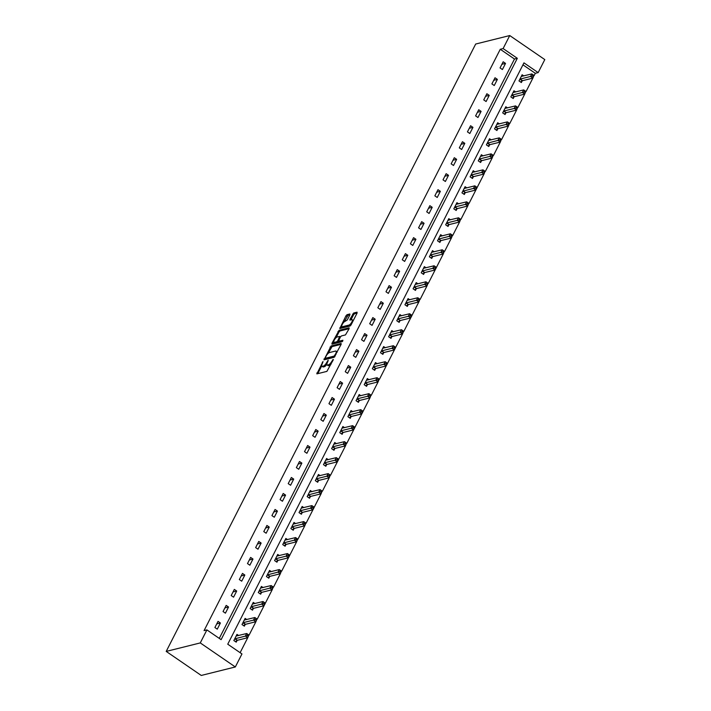 <?xml version="1.0" encoding="UTF-8"?>
<svg xmlns="http://www.w3.org/2000/svg" width="711" height="711" viewBox="0 0 711 711"><rect width="100%" height="100%" fill="white"/><g stroke="black" fill="none" stroke-linecap="round" stroke-linejoin="round"><path stroke-width="1.07" d="M323.016 361.526L316.866 373.879L326.9 371.382L333.415 359.544L331.93 361.126A3.839 1.306 -55.6 0 1 328.5 364.787L327.664 365.001A3.839 1.306 -55.6 0 1 327.14 364.939A3.839 1.306 -55.6 0 1 327.522 362.219L328.198 360.228L326.749 362.414A3.839 1.306 -55.6 0 1 323.318 366.076L322.483 366.289A3.839 1.306 -55.6 0 1 321.959 366.236A3.839 1.306 -55.6 0 1 322.341 363.517L323.016 361.526M349.892 314.84L349.848 313.978L347.03 314.68L345.964 315.817L339.796 328.544L349.99 326.056L351.056 324.918L357.109 313.044L357.064 312.173L353.66 313.027L350.008 319.248L349.883 320.101L351.732 319.692A3.208 1.093 -55.6 0 1 352.176 319.737A3.208 1.093 -55.6 0 1 351.581 322.51A3.208 1.093 -55.6 0 1 348.994 325.078L342.391 326.722A3.208 1.093 -55.6 0 1 341.947 326.678A3.208 1.093 -55.6 0 1 342.542 323.905A3.208 1.093 -55.6 0 1 345.128 321.345L347.306 319.923L349.892 314.84L347.981 315.329L344.106 321.967M219.281 638.389L514.48 59.022L500.268 49.272L503.112 48.57L509.743 35.55L475.677 44.038L166.205 651.409L201.257 675.45L235.323 666.962L241.962 653.942L227.751 644.202L523.954 62.861L538.165 72.611L544.795 59.591L509.743 35.55M500.268 49.272L204.066 630.613L206.901 629.902L200.271 642.922L166.205 651.409M331.086 345.964L324.012 359.846L334.046 357.349L341.164 344.328L341.12 343.466L331.086 345.964L332.037 346.613L328.038 353.518M331.939 343.333L339.058 330.322L349.092 327.815L349.137 328.686L345.475 334.917L341.413 335.93L340.338 337.067L338.498 341.289L342.906 340.249L342.187 341.662L331.984 344.204L331.939 343.333L332.881 343.982L333.85 342.107M217.273 629.155L220.401 623.005L218.037 621.378L214.9 627.529L217.273 629.155M225.423 613.166L228.551 607.016L226.187 605.39L223.05 611.54L225.423 613.166M233.564 597.178L236.701 591.028L234.328 589.401L231.199 595.551L233.564 597.178M241.713 581.189L244.842 575.039L242.478 573.413L239.34 579.563L241.713 581.189M249.854 565.201L252.992 559.05L250.627 557.424L247.49 563.574L249.854 565.201M258.004 549.212L261.141 543.062L258.768 541.435L255.64 547.586L258.004 549.212M266.154 533.223L269.282 527.073L266.918 525.447L263.781 531.597L266.154 533.223M274.295 517.235L277.432 511.085L275.059 509.458L271.931 515.608L274.295 517.235M282.445 501.246L285.582 495.096L283.209 493.47L280.081 499.62L282.445 501.246M290.595 485.258L293.723 479.107L291.359 477.481L288.222 483.631L290.595 485.258M298.736 469.269L301.873 463.119L299.5 461.492L296.371 467.642L298.736 469.269M306.885 453.28L310.023 447.13L307.65 445.504L304.521 451.654L306.885 453.28M315.035 437.292L318.164 431.142L315.8 429.515L312.662 435.665L315.035 437.292M323.176 421.303L326.313 415.153L323.94 413.526L320.812 419.677L323.176 421.303M331.326 405.314L334.463 399.164L332.09 397.538L328.953 403.688L331.326 405.314M339.476 389.326L342.604 383.176L340.24 381.549L337.103 387.699L339.476 389.326M347.617 373.337L350.754 367.187L348.381 365.561L345.253 371.711L347.617 373.337M355.767 357.349L358.895 351.198L356.531 349.572L353.394 355.722L355.767 357.349M363.916 341.36L367.045 335.21L364.681 333.583L361.544 339.734L363.916 341.36M372.057 325.371L375.195 319.221L372.822 317.595L369.693 323.745L372.057 325.371M380.207 309.383L383.336 303.233L380.972 301.606L377.834 307.756L380.207 309.383M388.348 293.394L391.485 287.244L389.121 285.618L385.984 291.768L388.348 293.394M396.498 277.406L399.635 271.255L397.262 269.629L394.134 275.779L396.498 277.406M404.648 261.417L407.776 255.267L405.412 253.64L402.275 259.791L404.648 261.417M412.789 245.428L415.926 239.278L413.553 237.652L410.425 243.802L412.789 245.428M420.939 229.44L424.076 223.29L421.703 221.663L418.575 227.813L420.939 229.44M429.089 213.451L432.217 207.301L429.853 205.675L426.716 211.825L429.089 213.451M437.229 197.462L440.367 191.312L437.994 189.686L434.865 195.836L437.229 197.462M445.379 181.474L448.517 175.324L446.144 173.697L443.015 179.847L445.379 181.474M453.529 165.485L456.658 159.335L454.293 157.709L451.156 163.859L453.529 165.485M461.67 149.488L464.807 143.346L462.434 141.72L459.306 147.87L461.67 149.488M469.82 133.499L472.957 127.358L470.584 125.731L467.447 131.882L469.82 133.499M477.97 117.511L481.098 111.369L478.734 109.743L475.597 115.893L477.97 117.511M486.111 101.522L489.248 95.372L486.875 93.754L483.747 99.904L486.111 101.522M494.261 85.533L497.389 79.383L495.025 77.766L491.888 83.916L494.261 85.533M502.41 69.545L505.539 63.395L503.175 61.777L500.037 67.927L502.41 69.545M240.122 652.68L247.748 637.714M234.692 638.869L245.393 636.087L246.699 633.519L249.072 635.145L255.898 621.725L253.543 620.099L254.849 617.53L244.282 620.045M255.907 618.606L255.382 619.628L256.324 620.276L256.849 619.254L254.849 617.53L257.213 619.157L264.048 605.736L261.684 604.11L262.99 601.542L252.432 604.057M265.354 603.168L272.189 589.748M259.133 590.903L269.833 588.121L271.14 585.553L273.513 587.179L280.338 573.759M267.283 574.915L277.983 572.133L279.29 569.564L281.654 571.191L288.479 557.771L286.124 556.144L287.431 553.576L276.872 556.091M289.795 555.193L296.629 541.782M283.573 542.937L294.274 540.156L295.58 537.587L297.945 539.214L304.779 525.793L302.424 524.167L303.73 521.598L293.163 524.114M304.788 522.674L304.264 523.696L305.206 524.345L305.73 523.323L303.73 521.598L306.094 523.225L312.92 509.805L310.565 508.178L311.871 505.61L301.313 508.125M314.235 507.227L321.07 493.816M308.014 494.972L318.715 492.19L320.021 489.621L322.385 491.248L329.22 477.828L326.864 476.201L328.171 473.633L317.604 476.148M329.22 474.708L328.704 475.73L329.646 476.379L330.171 475.357L328.171 473.633L330.535 475.259L337.361 461.839L335.005 460.204L336.312 457.644L325.754 460.159M338.676 459.262L345.51 445.85L343.155 444.215L344.462 441.655L333.903 444.171M345.519 442.731L344.995 443.753L345.946 444.402L346.461 443.38L344.462 441.655L346.826 443.282L353.66 429.862L351.305 428.226L352.603 425.667L342.044 428.182M354.967 427.284L361.801 413.873M363.117 411.296L369.951 397.884L367.596 396.249L368.902 393.69L358.344 396.205M369.96 394.765L369.436 395.787L370.387 396.436L370.902 395.414L368.902 393.69L371.266 395.316L378.101 381.896L375.746 380.261L377.043 377.701L366.485 380.216M378.101 378.776L377.585 379.798L378.528 380.447L379.052 379.425L377.043 377.701L379.416 379.327L386.242 365.898L383.887 364.272L385.193 361.712L374.635 364.228M387.557 363.33L394.392 349.91L392.037 348.283L393.343 345.724L382.776 348.239M395.698 347.341L402.542 333.921L400.177 332.295L401.484 329.735L390.926 332.25M402.542 330.811L402.026 331.833L402.968 332.481L403.493 331.459L401.484 329.735L403.857 331.362L410.682 317.933L408.327 316.306L409.634 313.747L399.075 316.262M411.998 315.364L418.832 301.944L416.477 300.318L417.784 297.758L407.216 300.273M418.841 298.833L418.317 299.855L419.259 300.504L419.783 299.482L417.784 297.758L420.148 299.384L426.973 285.955M413.926 287.111L424.618 284.329L425.925 281.769L428.298 283.396L435.123 269.967L432.768 268.34L434.074 265.781L423.516 268.296M436.438 267.398L443.273 253.978L440.918 252.352L442.224 249.792L431.657 252.307M443.282 250.867L442.757 251.89L443.7 252.538L444.224 251.516L442.224 249.792L444.588 251.418L451.414 237.989M438.367 239.145L449.059 236.363L450.365 233.803L452.738 235.43L459.564 222.001L457.209 220.374L458.515 217.815L447.957 220.33M459.573 218.881L459.048 219.912L459.999 220.561L460.515 219.539L458.515 217.815L460.879 219.441L467.714 206.012L465.358 204.386L466.665 201.826L456.098 204.341M467.714 202.893L467.198 203.924L468.14 204.572L468.665 203.55L466.665 201.826L469.029 203.453L475.855 190.024M477.17 187.455L484.004 174.035L481.649 172.409L482.956 169.849L472.397 172.364M484.013 170.916L483.489 171.946L484.44 172.595L484.955 171.573L482.956 169.849L485.32 171.475L492.154 158.046L489.799 156.42L491.097 153.86L480.538 156.376M492.154 154.927L491.639 155.958L492.581 156.607L493.105 155.585L491.097 153.86L493.47 155.487L500.295 142.058M487.248 143.213L497.94 140.431L499.246 137.872L501.619 139.498L508.445 126.069L506.09 124.443L507.396 121.883L496.838 124.398M508.454 122.95L507.93 123.981L508.88 124.629L509.396 123.598L507.396 121.883L509.76 123.51L516.595 110.081L514.24 108.454L515.537 105.895L504.979 108.41M516.595 106.961L516.079 107.992L517.021 108.641L517.546 107.61L515.537 105.895L517.91 107.512L524.736 94.092M511.68 95.247L522.381 92.466L523.687 89.906L526.06 91.523L532.886 78.103L530.53 76.477L531.837 73.917L521.27 76.433M532.894 74.984L532.37 76.015L533.321 76.664L533.837 75.633L531.837 73.917L534.201 75.535L535.321 73.313L522.949 64.825M238.656 635.527L236.985 634.381L233.848 640.531L236.221 642.149L237.065 640.495M246.806 619.539L245.135 618.392L241.998 624.542L244.362 626.16L245.215 624.507M254.956 603.55L253.276 602.404L250.148 608.554L252.512 610.171L253.356 608.518M263.097 587.562L261.426 586.415L258.289 592.556L260.661 594.183L261.506 592.53M271.247 571.573L269.567 570.426L266.438 576.568L268.802 578.194L269.656 576.541M279.396 555.584L277.717 554.438L274.588 560.579L276.952 562.205L277.797 560.552M287.537 539.596L285.866 538.44L282.729 544.59L285.102 546.217L285.946 544.564M295.687 523.607L294.007 522.452L290.879 528.602L293.243 530.228L294.087 528.575M303.837 507.618L302.157 506.463L299.029 512.613L301.393 514.24L302.237 512.578M311.978 491.63L310.307 490.474L307.17 496.625L309.543 498.251L310.387 496.589M320.128 475.641L318.448 474.486L315.32 480.636L317.684 482.262L318.528 480.6M328.269 459.653L326.598 458.497L323.461 464.647L325.834 466.274L326.678 464.612M336.419 443.664L334.748 442.509L331.61 448.659L333.983 450.285L334.828 448.623M344.568 427.675L342.889 426.52L339.76 432.67L342.124 434.297L342.969 432.635M352.709 411.687L351.038 410.531L347.901 416.682L350.274 418.308L351.118 416.646M360.859 395.698L359.188 394.543L356.051 400.693L358.424 402.319L359.268 400.657M369.009 379.71L367.329 378.554L364.201 384.704L366.565 386.331L367.409 384.669M377.15 363.712L375.479 362.566L372.342 368.716L374.715 370.342L375.559 368.68M385.3 347.723L383.629 346.577L380.492 352.727L382.856 354.354L383.709 352.692M393.45 331.735L391.77 330.588L388.641 336.738L391.006 338.365L391.85 336.703M401.591 315.746L399.92 314.6L396.782 320.75L399.155 322.376L400 320.714M409.74 299.758L408.061 298.611L404.932 304.761L407.296 306.388L408.15 304.726M417.89 283.769L416.211 282.623L413.082 288.773L415.446 290.399L416.291 288.737M426.031 267.78L424.36 266.634L421.223 272.784L423.596 274.41L424.44 272.748M434.181 251.792L432.501 250.645L429.373 256.795L431.737 258.422L432.581 256.76M442.331 235.803L440.651 234.657L437.523 240.807L439.887 242.433L440.731 240.771M450.472 219.815L448.801 218.668L445.664 224.818L448.037 226.445L448.881 224.783M458.622 203.826L456.942 202.679L453.814 208.83L456.178 210.456L457.022 208.794M466.763 187.837L465.092 186.691L461.954 192.841L464.327 194.467L465.172 192.805M474.912 171.849L473.242 170.702L470.104 176.852L472.477 178.479L473.322 176.817M483.062 155.86L481.383 154.714L478.254 160.864L480.618 162.49L481.463 160.828M491.203 139.871L489.532 138.725L486.395 144.875L488.768 146.502L489.612 144.84M499.353 123.883L497.682 122.736L494.545 128.887L496.918 130.513L497.762 128.851M507.503 107.894L505.823 106.748L502.695 112.898L505.059 114.524L505.903 112.862M515.644 91.906L513.973 90.759L510.836 96.909L513.209 98.536L514.053 96.874M523.794 75.917L522.123 74.771L518.986 80.921L521.359 82.547L522.203 80.885M535.321 73.313L538.165 72.611M206.901 629.902L221.112 639.651L517.324 58.311L503.112 48.57M200.271 642.922L235.323 666.962M514.48 59.022L517.324 58.311M220.401 623.005L216.748 623.92M228.551 607.016L224.889 607.932M236.701 591.028L233.039 591.943M244.842 575.039L241.18 575.954M252.992 559.05L249.33 559.966M261.141 543.062L257.48 543.977M269.282 527.073L265.621 527.989M277.432 511.085L273.771 512M285.582 495.096L281.92 496.011M293.723 479.107L290.061 480.023M301.873 463.119L298.211 464.034M310.023 447.13L306.361 448.046M318.164 431.142L314.502 432.057M326.313 415.153L322.652 416.068M334.463 399.164L330.802 400.08M342.604 383.176L338.943 384.091M350.754 367.187L347.092 368.102M358.895 351.198L355.242 352.105M367.045 335.21L363.383 336.116M375.195 319.221L371.533 320.128M383.336 303.233L379.674 304.139M391.485 287.244L387.824 288.151M399.635 271.255L395.974 272.162M407.776 255.267L404.115 256.173M415.926 239.278L412.264 240.185M424.076 223.29L420.414 224.196M432.217 207.301L428.555 208.207M440.367 191.312L436.705 192.219M448.517 175.324L444.855 176.23M456.658 159.335L452.996 160.242M464.807 143.346L461.146 144.253M472.957 127.358L469.296 128.264M481.098 111.369L477.437 112.276M489.248 95.372L485.586 96.287M497.389 79.383L493.736 80.299M505.539 63.395L501.877 64.31M321.959 366.236L322.901 366.885A3.839 1.306 -55.6 0 0 323.434 366.938L322.483 366.289M326.891 364.387A3.839 1.306 -55.6 0 1 324.269 366.734L323.434 366.938M327.14 364.939L328.082 365.596A3.839 1.306 -55.6 0 0 328.615 365.65L327.664 365.001M330.899 364.476A3.839 1.306 -55.6 0 1 329.451 365.436L328.615 365.65M321.736 365.881L317.773 373.657L316.822 373.017M341.164 344.337L332.037 346.613M325.514 358.468L324.918 359.624L323.967 358.975M325.318 357.677L325.345 358.282L334.152 356.095L335.645 353.829A3.839 1.306 -55.6 0 0 336.027 351.11A3.839 1.306 -55.6 0 0 335.503 351.056L329.477 352.558A3.839 1.306 -55.6 0 0 326.056 356.22L325.318 357.677M326.127 358.815L325.345 358.282M334.694 356.842L326.296 358.939M337.201 352.114A3.839 1.306 -55.6 0 0 336.978 351.758L336.027 351.11M336.116 337.645L338.934 332.117L337.992 331.468M349.137 328.695L340.009 330.971L338.934 332.117M339.369 341.795L342.738 341.182M337.192 336.978A3.208 1.093 -55.6 0 0 334.597 339.547A3.208 1.093 -55.6 0 0 334.001 342.311A3.208 1.093 -55.6 0 0 334.446 342.364L336.774 341.778L337.841 340.631L339.68 336.419L337.192 336.978M334.001 342.311L334.952 342.969A3.208 1.093 -55.6 0 0 335.396 343.013L334.446 342.364M338.712 341.431L337.716 342.426L335.396 343.013M341.947 326.678L342.889 327.327A3.208 1.093 -55.6 0 0 343.333 327.371L342.391 326.722M350.95 325.114A3.208 1.093 -55.6 0 1 349.936 325.727L343.333 327.371M353.269 320.572A3.208 1.093 -55.6 0 0 353.127 320.394L352.176 319.737M357.1 313.053L354.611 313.675L353.545 314.822L350.958 319.888M341.795 326.5L340.862 328.331M248.708 635.243L247.766 637.714L245.393 636.087L247.232 635.616L248.183 636.265L248.708 635.243L247.757 634.594L247.232 635.616M235.465 641.633L237.43 640.282L247.766 637.714L248.183 636.265M247.757 634.594L246.699 633.519L236.141 636.034M256.849 619.254L255.907 621.716L245.579 624.294L243.206 622.667L255.382 619.628M243.606 625.644L245.579 624.294M256.324 620.276L255.907 621.716M264.048 602.617L262.99 601.542L265.363 603.168L264.057 605.728L253.72 608.305L251.356 606.679L263.532 603.639L264.474 604.288L264.999 603.266L264.048 602.617L263.532 603.639M251.756 609.656L253.72 608.305M264.474 604.288L264.057 605.728M273.148 587.277L272.206 589.739L269.833 588.121L271.673 587.65L272.624 588.299L273.148 587.277L272.197 586.628L271.673 587.65M259.906 593.667L261.87 592.316L272.206 589.739L272.624 588.299M272.197 586.628L271.14 585.553L260.582 588.068M281.289 571.288L280.347 573.75L277.983 572.133L279.823 571.662L280.765 572.311L281.289 571.288L280.347 570.64L279.823 571.662M268.047 577.679L270.011 576.328L280.347 573.75L280.765 572.311M280.347 570.64L279.29 569.564L268.954 572.142M288.488 554.651L287.431 553.576L289.804 555.202L288.497 557.762L278.161 560.339L275.797 558.713L287.964 555.673L288.915 556.322L289.439 555.3L288.488 554.651L287.964 555.673M276.197 561.69L278.161 560.339M288.915 556.322L288.497 557.762M297.58 539.311L296.647 541.773L294.274 540.156L296.114 539.685L297.065 540.333L297.58 539.311L296.638 538.662L296.114 539.685M284.347 545.701L286.311 544.35L296.647 541.773L297.065 540.333M296.638 538.662L295.58 537.587L285.022 540.102M305.73 523.323L304.788 525.785L294.452 528.362L292.088 526.735L304.264 523.696M292.488 529.713L294.452 528.362M305.206 524.345L304.788 525.785M312.929 506.685L311.871 505.61L314.244 507.236L312.938 509.796L302.602 512.373L300.238 510.747L312.405 507.707L313.355 508.356L313.88 507.334L312.929 506.685L312.405 507.707M300.637 513.724L302.602 512.373M313.355 508.356L312.938 509.796M322.021 491.345L321.079 493.807L318.715 492.19L320.554 491.719L321.505 492.368L322.021 491.345L321.079 490.697L320.554 491.719M308.787 497.736L310.751 496.385L321.079 493.807L321.505 492.368M321.079 490.697L320.021 489.621L309.463 492.136M330.171 475.357L329.229 477.819L318.892 480.396L316.528 478.77L328.704 475.73M316.928 481.747L318.892 480.396M329.646 476.379L329.229 477.819M337.37 458.719L336.312 457.644L338.685 459.27L337.378 461.83L327.042 464.407L324.678 462.781L336.845 459.741L337.796 460.39L338.32 459.368L337.37 458.719L336.845 459.741M325.078 465.758L327.042 464.407M337.796 460.39L337.378 461.83M346.461 443.38L345.519 445.841L335.192 448.419L332.819 446.792L344.995 443.753M333.228 449.77L335.192 448.419M345.946 444.402L345.519 445.841M353.66 426.742L352.603 425.667L354.976 427.293L353.669 429.853L343.333 432.43L340.969 430.804L353.145 427.764L354.087 428.413L354.611 427.391L353.66 426.742L353.145 427.764M341.369 433.781L343.333 432.43M354.087 428.413L353.669 429.853M361.81 410.754L361.286 411.776L362.237 412.424L362.761 411.402L360.753 409.678L363.125 411.305L361.819 413.864L359.446 412.238L360.753 409.678L350.194 412.193M349.519 417.792L351.483 416.442L361.819 413.864L362.237 412.424M348.754 415.028L361.286 411.776M370.902 395.414L369.96 397.876L359.633 400.453L357.26 398.827L369.436 395.787M357.66 401.804L359.633 400.453M370.387 396.436L369.96 397.876M379.052 379.425L378.11 381.887L367.774 384.464L365.41 382.838L377.585 379.798M365.81 385.815L367.774 384.464M378.528 380.447L378.11 381.887M386.251 362.788L385.193 361.712L387.566 363.339L386.26 365.898L375.923 368.476L373.551 366.849L385.726 363.81L386.677 364.459L387.202 363.437L386.251 362.788L385.726 363.81M373.959 369.827L375.923 368.476M386.677 364.459L386.26 365.898M394.401 346.799L393.343 345.724L395.707 347.35L394.401 349.91L384.073 352.487L381.7 350.861L393.876 347.821L394.827 348.47L395.343 347.448L394.401 346.799L393.876 347.821M382.1 353.838L384.073 352.487M394.827 348.47L394.401 349.91M403.493 331.459L402.55 333.921L392.214 336.499L389.85 334.872L402.026 331.833M390.25 337.849L392.214 336.499M402.968 332.481L402.55 333.921M410.691 314.822L409.634 313.747L412.007 315.373L410.7 317.933L400.364 320.51L397.991 318.884L410.167 315.844L411.118 316.493L411.642 315.471L410.691 314.822L410.167 315.844M398.4 321.861L400.364 320.51M411.118 316.493L410.7 317.933M419.783 299.482L418.841 301.944L408.505 304.521L406.141 302.895L418.317 299.855M406.541 305.872L408.505 304.521M419.259 300.504L418.841 301.944M427.933 283.493L426.991 285.955L424.618 284.329L426.458 283.867L427.409 284.516L427.933 283.493L426.982 282.845L426.458 283.867M414.691 289.875L416.655 288.533L426.991 285.955L427.409 284.516M426.982 282.845L425.925 281.769L415.597 284.347M435.132 266.856L434.074 265.781L436.438 267.407L435.141 269.967L424.805 272.544L422.432 270.918L434.608 267.878L435.559 268.527L436.074 267.505L435.132 266.856L434.608 267.878M422.841 273.886L424.805 272.544M435.559 268.527L435.141 269.967M444.224 251.516L443.282 253.978L432.946 256.555L430.582 254.929L442.757 251.89M430.982 257.897L432.946 256.555M443.7 252.538L443.282 253.978M452.374 235.528L451.432 237.989L449.059 236.363L450.898 235.901L451.849 236.55L452.374 235.528L451.423 234.879L450.898 235.901M439.131 241.909L441.096 240.567L451.432 237.989L451.849 236.55M451.423 234.879L450.365 233.803L440.029 236.381M460.515 219.539L459.582 222.001L449.245 224.578L446.872 222.952L459.048 219.912M447.281 225.92L449.245 224.578M459.999 220.561L459.582 222.001M468.665 203.55L467.722 206.012L457.386 208.59L455.022 206.963L467.198 203.924M455.422 209.932L457.386 208.59M468.14 204.572L467.722 206.012M475.863 186.904L475.339 187.935L476.29 188.584L476.814 187.562L474.806 185.838L477.179 187.464L475.872 190.024L473.499 188.397L474.806 185.838L464.47 188.415M463.572 193.943L465.536 192.601L475.872 190.024L476.29 188.584M462.808 191.179L475.339 187.935M484.955 171.573L484.013 174.035L473.686 176.612L471.313 174.986L483.489 171.946M471.722 177.954L473.686 176.612M484.44 172.595L484.013 174.035M493.105 155.585L492.163 158.046L481.827 160.624L479.463 158.997L491.639 155.958M479.863 161.966L481.827 160.624M492.581 156.607L492.163 158.046M501.255 139.587L500.313 142.058L497.94 140.431L499.78 139.969L500.731 140.618L501.255 139.587L500.304 138.938L499.78 139.969M488.013 145.977L489.977 144.635L500.313 142.058L500.731 140.618M500.304 138.938L499.246 137.872L488.688 140.387M509.396 123.598L508.454 126.069L498.127 128.647L495.754 127.02L507.93 123.981M496.154 129.989L498.127 128.647M508.88 124.629L508.454 126.069M517.546 107.61L516.604 110.081L506.268 112.658L503.903 111.032L516.079 107.992M504.303 114L506.268 112.658M517.021 108.641L516.604 110.081M525.696 91.621L524.754 94.092L522.381 92.466L524.22 92.003L525.171 92.652L525.696 91.621L524.745 90.972L524.22 92.003M512.453 98.011L514.417 96.669L524.754 94.092L525.171 92.652M524.745 90.972L523.687 89.906L513.351 92.474M533.837 75.633L532.894 78.103L522.567 80.672L520.194 79.054L532.37 76.015M520.594 82.023L522.567 80.672M533.321 76.664L532.894 78.103M322.767 362.672L322.27 362.326M333.139 360.086L332.632 359.739M327.958 361.375L327.451 361.037M324.269 366.734L323.318 366.076M327.264 362.77L326.749 362.414M329.451 365.436L328.5 364.787M332.437 361.472L331.93 361.126M330.971 347.759L330.02 347.11M334.881 356.593L334.152 356.095M335.405 355.633L334.899 355.287M336.152 354.176L335.645 353.829M340.009 330.971L339.058 330.322M339.618 341.955L338.667 341.307M337.716 342.426L336.774 341.778M338.427 341.031L337.841 340.631M340.062 337.609L339.556 337.263M349.936 325.727L348.994 325.078M350.941 319.897L350.008 319.248M353.545 314.822L352.594 314.164M354.611 313.675L353.66 313.027M340.853 328.34L339.911 327.691M346.906 316.466L345.964 315.817M347.981 315.329L347.03 314.68M237.181 640.415L234.808 638.789M237.43 640.282L235.057 638.656M245.322 624.427L242.958 622.8M253.471 608.429L251.107 606.812M261.621 592.441L259.248 590.823M261.87 592.316L259.497 590.69M269.762 576.452L267.398 574.835M270.011 576.328L267.647 574.701M277.912 560.464L275.548 558.846M286.062 544.475L283.689 542.857M286.311 544.35L283.938 542.724M294.203 528.486L291.839 526.869M302.353 512.498L299.98 510.88M310.503 496.509L308.13 494.892M310.751 496.385L308.378 494.758M318.644 480.52L316.279 478.903M326.793 464.532L324.42 462.914M334.943 448.543L332.57 446.917M343.084 432.555L340.72 430.928M351.234 416.566L348.861 414.94M351.483 416.442L349.11 414.815M359.384 400.577L357.011 398.951M367.525 384.589L365.161 382.962M375.675 368.6L373.302 366.974M383.816 352.612L381.452 350.985M391.965 336.623L389.601 334.997M400.115 320.634L397.742 319.008M408.256 304.646L405.892 303.019M416.406 288.657L414.042 287.031M416.655 288.533L414.291 286.906M424.556 272.668L422.183 271.042M432.697 256.68L430.333 255.053M440.847 240.691L438.474 239.065M441.096 240.567L438.731 238.94M448.997 224.703L446.624 223.076M457.137 208.714L454.773 207.088M465.287 192.725L462.914 191.099M465.536 192.601L463.172 190.975M473.437 176.737L471.064 175.11M481.578 160.748L479.214 159.122M489.728 144.76L487.355 143.133M489.977 144.635L487.604 143.009M497.878 128.771L495.505 127.145M506.019 112.782L503.655 111.156M514.169 96.794L511.796 95.167M514.417 96.669L512.044 95.043M522.309 80.805L519.945 79.179M326.18 358.922L325.229 358.273M339.449 341.938L338.498 341.289M340.418 336.925L339.68 336.419"/></g></svg>
